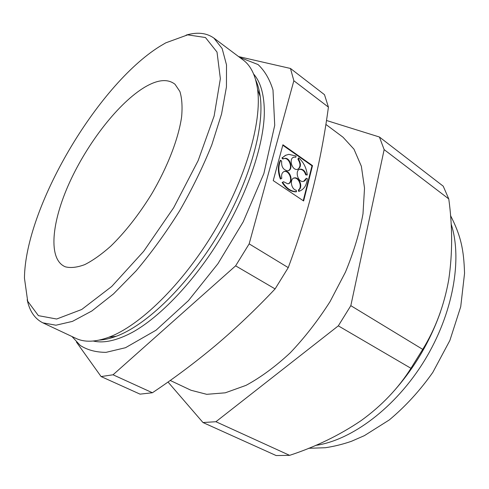 <?xml version="1.0" encoding="UTF-8"?>
<svg xmlns="http://www.w3.org/2000/svg" width="489" height="489" viewBox="0 0 489 489"><rect width="100%" height="100%" fill="white"/><g stroke="black" fill="none" stroke-linecap="round" stroke-linejoin="round"><path stroke-width="0.73" d="M289.61 455.351C315.76 446.775 339.611 435.179 361.175 420.564C381.75 405.693 398.346 388.272 410.949 368.303L338.315 325.851L215.918 421.726L289.61 455.351L276.144 455.546L202.984 422.533L168.014 382.013M215.918 421.726L202.984 422.533M238.608 56.59L290.466 68.46L293.852 80.746L249.164 243.87L235.625 265.839L275.099 288.913C255.619 309.555 235.716 328.449 215.404 345.589C194.958 362.667 173.956 378.388 152.409 392.753L113.038 374.788L101.095 376.561L140.05 394.14L152.409 392.753M235.625 265.839L113.038 374.788M293.852 80.746L328.419 107.115L324.488 94.683L290.466 68.46M328.419 107.115C324.898 133.589 319.892 160.141 313.406 186.767C306.774 213.387 298.388 240.343 288.247 267.63L249.164 243.87M312.508 165.618L282.917 144.775L273.229 180.6L303.632 200.979L312.508 165.618L311.994 165.802L282.789 145.245M101.095 376.561L76.437 342.08M186.12 35.11C197.25 31.858 206.505 32.849 213.889 38.087L222.14 48.521L226.511 64.909L226.438 86.963L221.56 113.992L211.823 144.805C203.027 166.755 192.226 188.864 179.439 211.132C165.783 232.886 151.339 252.801 136.095 270.882L113.46 293.95L91.895 310.955L72.458 321.383L55.935 325.216L42.849 322.832C34.756 318.773 29.536 311.065 27.182 299.714M213.889 38.087L243.21 60.043C250.82 65.654 255.619 75.483 257.593 89.53C262.049 122.128 245.698 178.998 213.938 231.859C182.189 284.726 139.665 325.876 108.796 337.251C95.465 342.104 84.53 342.489 76.003 338.406L42.849 322.832M255.68 79.945C257.856 84.621 259.372 90.165 260.227 96.59C264.641 128.442 248.932 183.479 218.296 234.476C187.66 285.478 146.456 325.191 116.26 336.261C110.19 338.522 104.579 339.788 99.432 340.069M253.644 74.059C260.802 82.25 264.366 95.202 264.329 112.928C263.815 144.903 247.709 193.406 220.716 237.886C194.329 281.383 159.989 317.055 132.611 332.208C116.981 340.564 103.87 343.504 93.283 341.035M259.39 94.346L259.885 94.249M114.035 337.055L113.888 336.579M281.676 161.327C281.261 166.804 283.259 169.964 287.679 170.802C293.669 170.496 290.625 157.397 284.787 158.326L283.357 158.839L282.446 157.758L282.819 157.348L285.35 155.416L288.803 154.347L296.108 156.04L295.784 157.269L294.341 157.122C288.522 157.434 291.523 170.355 297.214 169.469C301.053 167.715 301.475 164.28 298.479 159.157L298.797 157.935C303.645 162.305 306.469 167.984 307.281 174.983L306.212 174.683C305.075 171.058 303.137 169.2 300.393 169.108C294.598 169.371 297.453 182.281 303.119 181.45C304.702 181.236 305.747 180.184 306.261 178.302L307.337 178.595C306.731 185.233 304.03 189.445 299.225 191.236L298.871 189.805C303.107 187.348 299.531 177.11 294.696 177.88C289.5 178.027 290.827 189.249 296.181 190.239L296.536 191.676C291.187 191.56 286.56 188.436 282.648 182.318L283.553 181.719L287.728 183.809C293.767 183.552 290.863 170.38 284.977 171.266C282.177 171.969 281.126 174.298 281.811 178.265L280.906 178.864C278.223 171.902 278.174 165.692 280.759 160.239L281.676 161.327M410.949 368.303L422.728 349.372L350.827 305.668L338.315 325.851M326.487 120.483L379.421 137.012L384.146 149.622L448.768 198.913C452.594 226.645 452.582 253.602 448.725 279.781C444.122 305.533 435.454 328.73 422.728 349.372M384.146 149.622L350.827 305.668M448.768 198.913L443.23 186.187L379.421 137.012M275.099 288.913L288.247 267.63M440.418 312.092C429.513 342.881 413.022 370.301 390.931 394.342M325.876 124.42L343.021 137.22L353.975 149.182L361.359 166.272L364.519 188.076L362.997 213.809C359.611 232.575 353.761 252.012 345.442 272.141L330.051 301.609C317.96 320.558 304.665 337.648 290.179 352.881C275.374 366.628 260.655 377.453 246.016 385.363L225.282 392.814L206.725 394.323L191.022 390.265L170.209 380.454M145.099 86.975C157.886 79.511 167.868 78.619 175.038 84.297L179.891 91.504C181.945 98.142 182.525 106.547 181.633 116.724C178.589 138.338 167.623 166.945 151.462 194.329C138.638 214.977 125.037 232.293 110.661 246.267C101.419 254.439 92.782 260.558 84.744 264.622C77.219 267.44 70.771 268.18 65.398 266.829C47.745 259.732 51.473 222.03 69.646 182.293C87.818 142.458 118.851 102.507 145.099 86.975M159.603 46.486L165.777 42.843L187.684 34.86L205.459 37.525L217.012 52.072L220.362 78.686L214.139 115.972L198.137 160.636L173.693 207.684L143.638 251.364L111.73 286.468L81.73 309.476L56.663 319.017L38.399 315.656L27.69 301.212L24.45 278.125C25.153 207.886 96.804 85.795 159.603 46.486M280.906 178.864L280.399 179.047C277.715 172.091 277.666 165.887 280.258 160.435L280.759 160.239M288.235 170.698C293.052 168.778 289.439 157.641 284.28 158.528L283.712 158.638M286.108 155.056L281.939 157.953L282.85 159.041L283.357 158.839M281.939 157.953L282.446 157.758M294.341 157.122L295.784 157.269M293.834 157.317L293.296 157.421M297.734 169.371C300.631 166.987 300.711 163.644 297.972 159.353L298.479 159.157M297.972 159.353L298.29 158.13L298.797 157.935M306.212 174.683L305.698 174.866L307.281 174.983M305.698 174.866C304.568 171.242 302.624 169.39 299.879 169.298L299.366 169.39M303.614 181.364L306.261 178.302M298.871 189.805L298.357 189.983L298.712 191.413L299.225 191.236M298.712 191.413L299.182 191.254M298.357 189.983C302.593 187.525 299.023 177.293 294.189 178.069L293.657 178.161M283.553 181.719L282.141 182.507C286.047 188.62 290.674 191.737 296.022 191.853L296.536 191.676M282.141 182.507L282.648 182.318M288.278 183.711C293.174 181.847 289.684 170.612 284.47 171.456L283.901 171.56M303.229 200.704L311.994 165.802M451.084 223.864C462.643 258.895 453.193 313.663 424.428 360.631C395.668 407.606 351.573 440.363 315.613 445.406M260.227 96.59L257.593 89.53M116.26 336.261L108.796 337.251M71.962 336.505L80.3 345.485C87.409 350.032 95.991 352.318 106.052 352.349L125.484 347.716L156.034 330.216L188.467 300.594L217.917 263.73L243.186 221.872L263.871 173.54L274.726 125.3L272.99 90C269.647 79.218 264.665 70.734 258.045 64.548L239.641 57.366M450.485 215.472C460.98 235.955 463.816 249.775 464.55 273.357L460.724 306.701L449.874 340.454L432.838 372.343C420.02 390.528 405.503 406.39 389.293 419.935L364.366 435.65L351.426 441.298C342.728 444.299 334.024 446.445 325.313 447.735L308.608 448.297M284.787 158.326L284.28 158.528M300.393 169.108L299.879 169.298M294.696 177.88L294.189 178.069M284.977 171.266L284.47 171.456"/></g></svg>
